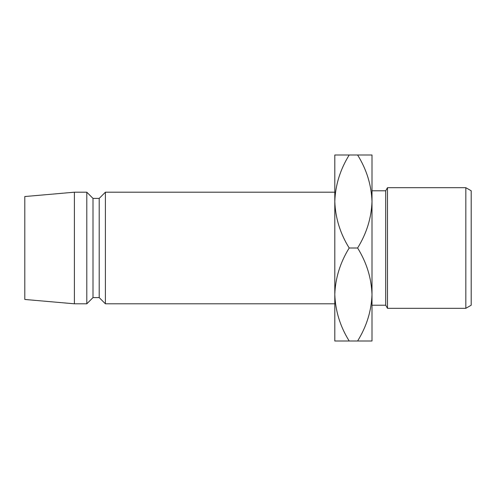 <?xml version="1.0" encoding="UTF-8"?>
<svg xmlns="http://www.w3.org/2000/svg" width="496" height="496" viewBox="0 0 496 496"><rect width="100%" height="100%" fill="white"/><g stroke="black" fill="none" stroke-linecap="round" stroke-linejoin="round"><path stroke-width="0.74" d="M465.831 187.686L471.2 190.786L471.2 305.214L465.831 308.314L465.831 187.686L387.5 187.686L387.5 308.314L385.708 305.214L385.708 190.786L387.5 187.686M465.831 308.314L387.5 308.314M385.708 190.786L372 190.786M385.708 305.214L372 305.214M334.8 192.2L105.4 192.2L105.4 303.8L334.8 303.8M105.4 303.8L99.2 297.6L99.2 198.4L105.4 192.2M99.2 198.4L93 198.4L86.8 192.2L74.4 192.2L74.4 303.8L86.8 303.8L86.8 192.2M99.2 297.6L93 297.6L93 198.4M93 297.6L86.8 303.8M74.4 303.8L24.8 299.46L24.8 196.54L74.4 192.2M334.8 155L334.8 294.5C335.352 278.169 340.144 262.669 349.19 248C340.194 233.523 335.401 218.023 334.8 201.5C335.352 185.169 340.144 169.669 349.19 155L334.8 155M334.8 341L334.8 294.5C335.401 311.023 340.194 326.523 349.19 341L334.8 341M357.61 341C366.656 326.331 371.448 310.831 372 294.5C371.399 277.977 366.606 262.477 357.61 248C366.656 233.331 371.448 217.831 372 201.5C371.399 184.977 366.606 169.477 357.61 155L372 155L372 341L349.19 341M357.61 248L349.19 248M357.61 155L349.19 155"/></g></svg>
